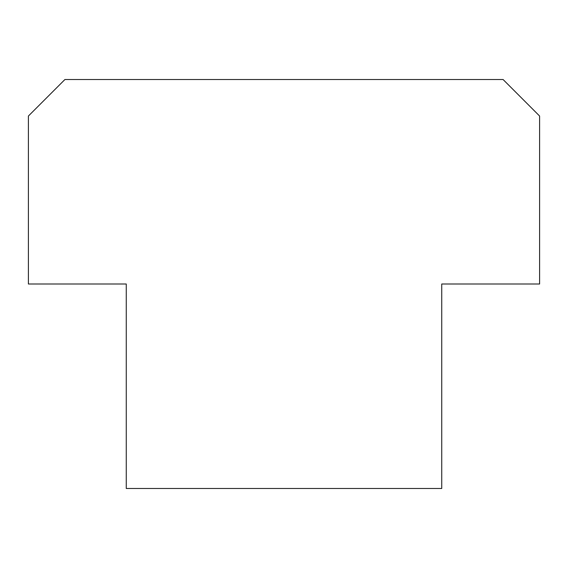 <?xml version="1.0" encoding="UTF-8"?>
<svg xmlns="http://www.w3.org/2000/svg" width="568" height="568" viewBox="0 0 568 568"><rect width="100%" height="100%" fill="white"/><g stroke="black" fill="none" stroke-linecap="round" stroke-linejoin="round"><path stroke-width="0.85" d="M539.6 284L441.741 284L441.741 488.48L126.259 488.48L126.259 284L28.4 284L28.4 116.035L64.915 79.52L503.085 79.52L539.6 116.035L539.6 284"/></g></svg>
